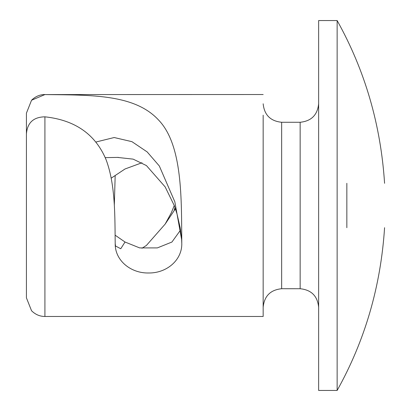 <?xml version="1.0" encoding="UTF-8"?>
<svg xmlns="http://www.w3.org/2000/svg" width="411" height="411" viewBox="0 0 411 411"><rect width="100%" height="100%" fill="white"/><g stroke="black" fill="none" stroke-linecap="round" stroke-linejoin="round"><path stroke-width="0.62" d="M346.843 183.306C396.785 183.306 396.785 183.306 346.843 183.306L346.843 227.694C396.785 227.694 396.785 227.694 346.843 227.694M337.138 390.106L337.138 20.55C364.953 70.379 380.766 124.631 384.578 183.306M337.138 20.55L318.643 20.55L318.643 390.45L318.643 390.106L318.643 390.45L337.138 390.45C364.953 340.621 380.766 286.369 384.578 227.694M263.158 115.203L263.158 316.47L44.917 316.47C39.877 316.465 35.423 314.559 31.555 310.762L26.422 297.852L26.422 133.899C27.332 122.719 33.497 117.032 44.917 116.827L44.917 316.424M174.988 207.524L174.002 210.869L165.16 224.093L146.429 245.424L141.985 248.254M111.201 178.163L125.026 168.978L141.99 162.746M115.167 235.21L125.026 242.022L120.752 248.753L115.491 245.973L115.198 243.456C114.818 260.389 130.729 273.423 148.705 272.986C166.676 273.243 182.392 260.014 181.78 243.04C181.426 199.207 182.751 144.908 158.461 119.909C134.489 94.093 91.201 95.111 44.917 94.576L31.555 100.238L26.422 113.148L26.422 163.285M174.002 210.869L175.435 208.85M180.568 230.032L171.926 242.038L157.346 247.905L139.622 247.9L125.026 242.022M181.775 242.819L181.77 242.5M181.78 243.523L181.641 239.705L174.845 201.842L159.324 165.982L147.174 151.926L131.962 141.677L114.171 137.526L96.097 141.975M115.198 243.456C114.854 216.443 115.506 185.094 106.192 159.971C95.655 134.464 75.234 120.079 44.917 116.827M181.621 239.433L180.218 227.894L177.038 214.033L174.356 205.741L165.16 186.913L146.429 165.576L133.159 159.139L117.433 157.408L105.252 157.634M115.167 175.79L114.315 205.5M300.148 122.273L281.653 122.273L281.653 288.722L300.148 288.728L300.148 122.273C311.343 121.132 317.508 114.967 318.643 103.778M263.158 94.53L44.917 94.576M300.148 288.728C311.343 289.868 317.508 296.033 318.643 307.223M281.653 122.273C270.464 121.132 264.299 114.967 263.158 103.778M281.653 288.728C270.464 289.868 264.299 296.033 263.158 307.223M165.16 224.093L171.315 212.78L174.269 205.5M115.553 246.281L115.491 245.978M117.433 157.413L118.445 157.413M44.917 94.53C39.882 94.535 35.428 96.436 31.555 100.238"/></g></svg>
